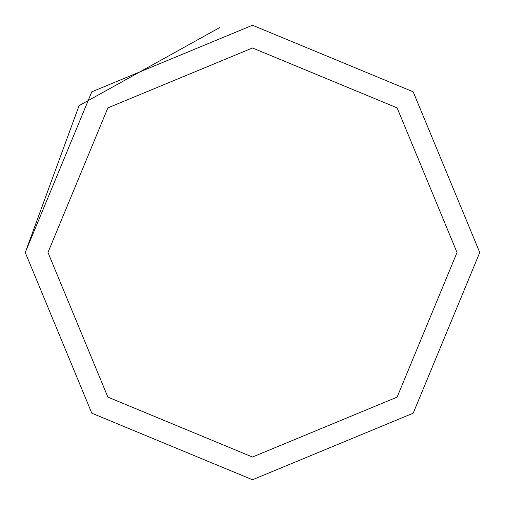 <?xml version="1.0" encoding="UTF-8"?>
<svg xmlns="http://www.w3.org/2000/svg" width="505" height="505" viewBox="0 0 505 505"><rect width="100%" height="100%" fill="white"/><g stroke="black" fill="none" stroke-linecap="round" stroke-linejoin="round"><path stroke-width="0.76" d="M25.25 252.5L91.809 91.809L252.5 25.25L413.191 91.809L479.75 252.5L413.191 413.191L252.5 479.75L91.809 413.191L25.25 252.5L79.07 105.652L219.568 27.649M47.975 252.5L107.881 107.881L252.5 47.975L397.119 107.881L457.025 252.5L397.119 397.119L252.5 457.025L107.881 397.119L47.975 252.5"/></g></svg>
